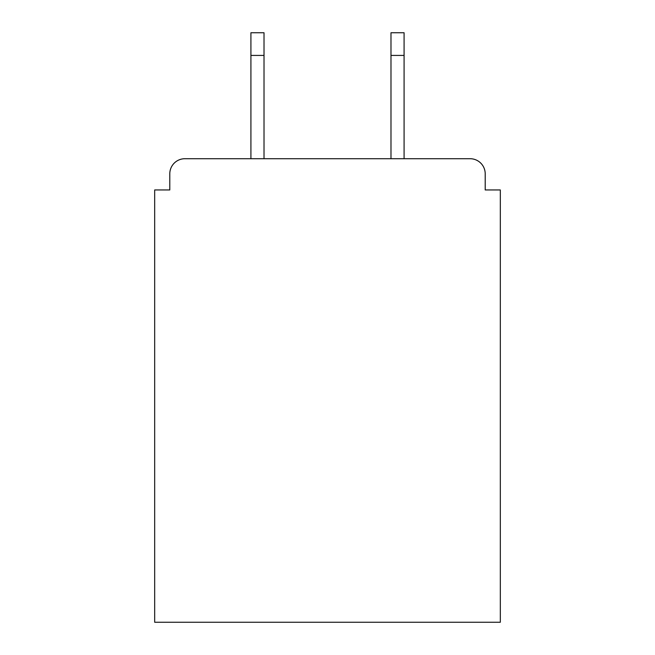 <?xml version="1.0" encoding="UTF-8"?>
<svg xmlns="http://www.w3.org/2000/svg" width="655" height="655" viewBox="0 0 655 655"><rect width="100%" height="100%" fill="white"/><g stroke="black" fill="none" stroke-linecap="round" stroke-linejoin="round"><path stroke-width="0.98" d="M485.208 189.95L485.208 173.829L485.208 189.95L500.322 189.95L500.322 622.25L154.678 622.25L154.678 189.95L169.792 189.95L169.792 173.829L169.792 189.95M250.914 55.421L250.914 32.75L264.014 32.75L264.014 55.421L250.914 55.421L250.914 158.715L470.085 158.715L404.086 158.715L404.086 55.421L390.986 55.421L390.986 32.75L404.086 32.75L404.086 55.421M250.914 158.715L184.915 158.715A15.114 15.114 0 0 0 169.792 173.829M485.208 173.829A15.114 15.114 0 0 0 470.085 158.715L404.086 158.715M390.986 158.715L264.014 158.715L390.986 158.715L390.986 55.421M264.014 55.421L264.014 158.715"/></g></svg>
